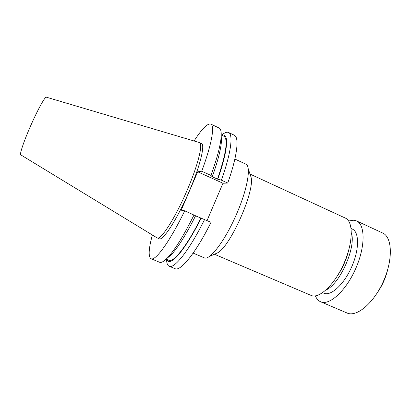 <?xml version="1.0" encoding="UTF-8"?>
<svg xmlns="http://www.w3.org/2000/svg" width="411" height="411" viewBox="0 0 411 411"><rect width="100%" height="100%" fill="white"/><g stroke="black" fill="none" stroke-linecap="round" stroke-linejoin="round"><path stroke-width="0.62" d="M377.637 292.267C382.384 285.311 385.744 277.744 387.717 269.554M346.987 312.971L347.105 313.023C356.548 317.462 373.743 303.277 383.448 281.252C393.265 259.279 392.238 237.008 382.615 232.991L356.501 220.907L353.902 220.198L348.615 220.969M315.381 295.884C316.552 298.746 318.263 300.693 320.513 301.72L320.626 301.772C329.247 305.871 345.764 291.158 355.582 268.892C365.502 246.667 365.322 224.55 356.501 220.907M323.74 293.135L323.986 293.238C330.937 296.352 343.981 284.489 351.657 266.97C359.425 249.487 359.348 231.984 352.309 229.066L351.122 228.521M326.015 289.986C339.964 284.001 356.306 247.17 351.379 232.811M337.395 275.889C342.584 268.147 346.309 259.752 348.564 250.71M311.024 295.381L311.07 295.401C318.987 299.182 334.462 284.946 343.837 263.677C353.311 242.454 353.486 221.431 345.368 218.097L250.006 174.064M215.441 253.803L217.301 252.981C230.073 247.34 255.375 190.298 250.993 177.043L250.356 175.117M234.871 159.042L245.727 164.087C251.224 165.849 247.91 187.539 237.317 212.297C225.88 239.711 209.574 261.18 204.159 257.774L193.134 253.114M199.479 142.591L46.366 97.191C45.267 96.318 38.685 107.908 31.971 122.853C24.532 139.257 19.209 154.716 20.781 154.86L156.961 237.789L159.165 238.75C162.766 241.411 177.506 218.77 189.353 190.94C200.244 165.782 205.315 144.492 201.426 143.496L199.479 142.591C203.296 143.552 198.143 164.821 187.241 190C175.374 217.845 160.706 240.543 157.187 237.912M221.637 135.162C224.54 132.645 226.836 131.746 228.521 132.476L234.28 135.204C239.392 137.12 237.388 155.918 227.735 183.049L221.365 180.152L217.501 179.134L212.066 176.668L210.956 175.42L201.729 171.228L197.696 171.788L181.2 210.18L184.734 210.817L195.579 215.785C186.126 234.553 177.999 247.566 171.187 254.83L166.82 258.504M207.052 220.573L222.968 183.249L227.735 183.049M195.559 215.832L211.023 222.31C195.867 252.909 180.424 271.707 175.065 268.671L169.178 266.23C167.508 265.47 166.63 263.168 166.553 259.32M228.521 132.476C233.402 134.279 231.141 153 221.365 180.152M204.58 219.495C189.456 250.196 174.269 269.159 169.178 266.23M221.981 135.327C229.071 132.393 228.208 149.974 217.768 179.119M201.082 218.19C184.945 250.767 169.645 267.761 166.902 259.469M221.241 134.978L223.918 136.241C228.331 139.118 226.194 153.416 217.501 179.134M200.845 218.143C187.072 245.85 173.468 262.896 168.88 260.291L166.152 259.156M221.21 135.913L221.416 141.615C220.799 149.614 217.768 161.292 212.323 176.643M194.074 140.978C201.868 128.869 207.437 123.233 210.786 124.076L219.114 128.021C220.82 128.807 221.493 131.782 221.149 136.94C220.46 145.617 217.065 158.441 210.956 175.42M194.059 214.896C183.727 235.606 174.886 249.893 167.539 257.769C163.948 261.488 161.292 262.978 159.566 262.249L151.048 258.719C148.176 256.798 148.618 248.886 152.363 234.989M210.786 124.076C214.953 125.535 211.876 144.009 201.729 171.228M184.734 210.817C169.697 241.838 155.312 261.314 151.048 258.719M222.968 183.249L197.696 171.788M347.105 313.023L320.626 301.772M311.07 295.401L214.429 254.25M250.993 177.043L248.146 168.448M217.301 252.981L209.019 256.639M221.416 141.615L221.149 136.94M171.187 254.83L167.539 257.769M323.863 293.187L322.661 292.673"/></g></svg>
